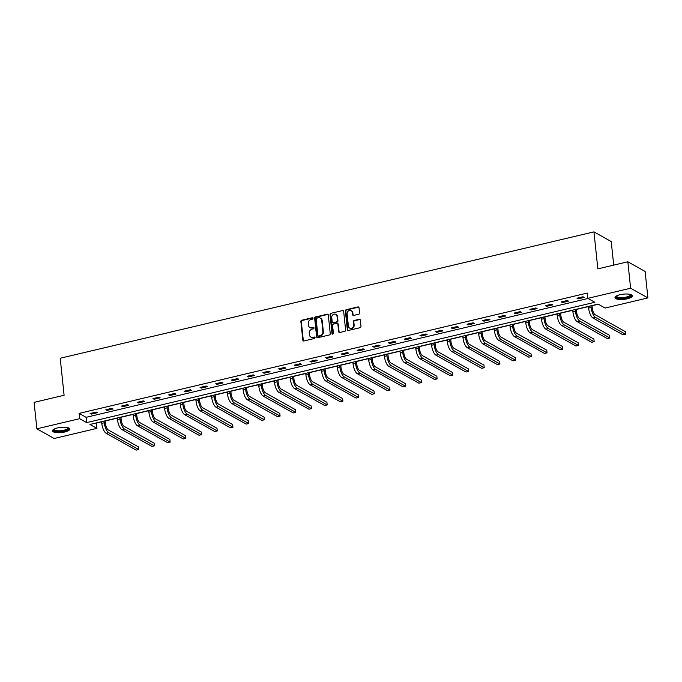 <?xml version="1.0" encoding="UTF-8"?>
<svg xmlns="http://www.w3.org/2000/svg" width="682" height="682" viewBox="0 0 682 682"><rect width="100%" height="100%" fill="white"/><g stroke="black" fill="none" stroke-linecap="round" stroke-linejoin="round"><path stroke-width="1.02" d="M313.012 318.306A0.767 0.673 -60.7 0 0 312.245 317.744L301.751 320.225A1.091 0.963 -60.7 0 0 300.864 321.495L302.834 340.182A1.091 0.963 -60.7 0 0 303.933 340.991L314.428 338.502A0.767 0.673 -60.7 0 0 314.726 337.104A0.767 0.673 -60.7 0 0 314.274 337.044L312.919 337.368A3.504 3.069 -60.7 0 1 310.856 337.104A3.504 3.069 -60.7 0 1 309.406 334.794L309.244 333.242A3.504 3.069 -60.7 0 1 312.058 329.167L313.413 328.843A0.767 0.673 -60.7 0 0 313.26 327.394L311.904 327.718A3.504 3.069 -60.7 0 1 309.841 327.445A3.504 3.069 -60.7 0 1 308.392 325.144L308.23 323.583A3.504 3.069 -60.7 0 1 311.043 319.517L312.399 319.193A0.767 0.673 -60.7 0 0 313.012 318.306M312.902 317.983A0.767 0.673 -60.7 0 0 312.714 318L302.211 320.489A1.091 0.963 -60.7 0 0 301.333 321.759L303.302 340.446A1.091 0.963 -60.7 0 0 303.541 341M314.931 337.292A0.767 0.673 -60.7 0 0 314.743 337.309L312.919 337.368M313.916 327.641A0.767 0.673 -60.7 0 0 313.729 327.658L311.904 327.718M627.295 298.801A8.695 2.626 -6 0 1 615.002 297.667A8.695 2.626 -6 0 1 620.015 294.718A8.695 2.626 -6 0 1 632.308 295.852A8.695 2.626 -6 0 1 627.295 298.801M64.764 432.004A8.695 2.626 -6 0 1 52.471 430.871A8.695 2.626 -6 0 1 57.484 427.921A8.695 2.626 -6 0 1 69.777 429.055A8.695 2.626 -6 0 1 64.764 432.004M358.689 314.24A1.091 0.963 -60.7 0 0 359.567 312.97L359.022 307.727A1.091 0.963 -60.7 0 0 357.922 306.926L346.26 309.688A1.091 0.963 -60.7 0 0 345.382 310.958L347.343 329.645A1.091 0.963 -60.7 0 0 348.442 330.446L360.105 327.684A1.091 0.963 -60.7 0 0 360.983 326.414L360.318 320.08A1.091 0.963 -60.7 0 0 359.218 319.278L354.231 320.455A1.091 0.963 -60.7 0 0 353.353 321.733L353.685 324.871A2.933 2.566 -60.7 0 1 348.391 326.124L347.104 313.822A2.933 2.566 -60.7 0 1 352.389 312.569L352.603 314.624A1.091 0.963 -60.7 0 0 353.702 315.425L358.689 314.24M36.879 428.808L34.1 402.371L64.099 395.27L60.212 358.255L593.945 231.863L597.841 268.878L627.841 261.777L630.62 288.222L647.9 297.915L605.113 308.042L598.105 304.112L89.939 424.443L96.946 428.373L54.159 438.509L36.879 428.808L79.666 418.68L86.674 422.61L594.84 302.279L587.833 298.349L630.62 288.222M587.833 298.349L587.279 293.064L79.103 413.394L79.666 418.68M328.289 315.007A1.091 0.963 -60.7 0 0 327.19 314.197L315.527 316.96A1.091 0.963 -60.7 0 0 314.649 318.23L316.618 336.917A1.091 0.963 -60.7 0 0 317.71 337.726L329.372 334.964A1.091 0.963 -60.7 0 0 330.25 333.694L328.289 315.007M330.898 313.319L342.56 310.566A1.091 0.963 -60.7 0 1 343.651 311.367L345.621 330.054A1.091 0.963 -60.7 0 1 344.742 331.324L339.747 332.509A1.091 0.963 -60.7 0 1 338.647 331.699L337.854 324.12A1.091 0.963 -60.7 0 0 336.755 323.319L333.447 324.103A1.091 0.963 -60.7 0 0 332.569 325.374L333.396 333.268A0.767 0.673 -60.7 0 1 332.015 333.592L330.02 314.598A1.091 0.963 -60.7 0 1 330.898 313.319L342.56 310.566M613.706 265.127L611.234 241.564L593.945 231.863M79.103 413.394L86.111 417.324L588.046 298.469M91.311 414.136L97.356 412.704L96.188 412.047L90.143 413.48L91.311 414.136L91.218 413.224M107.014 410.419L113.059 408.987L111.891 408.33L105.846 409.763L107.014 410.419L106.921 409.507M122.717 406.694L128.762 405.27L127.594 404.614L121.549 406.046L122.717 406.694L122.624 405.79M138.42 402.977L144.465 401.545L143.297 400.897L137.252 402.32L138.42 402.977L138.327 402.073M154.132 399.26L160.168 397.828L159 397.171L152.964 398.603L154.132 399.26L154.03 398.348M169.835 395.543L175.871 394.111L174.703 393.454L168.667 394.887L169.835 395.543L169.741 394.631M185.538 391.826L191.574 390.394L190.406 389.737L184.37 391.17L185.538 391.826L185.444 390.914M201.241 388.101L207.285 386.677L206.117 386.021L200.073 387.453L201.241 388.101L201.147 387.197M216.944 384.384L222.988 382.952L221.821 382.304L215.776 383.727L216.944 384.384L216.85 383.48M232.647 380.667L238.691 379.235L237.524 378.578L231.479 380.01L232.647 380.667L232.553 379.755M248.35 376.95L254.395 375.518L253.227 374.861L247.182 376.293L248.35 376.95L248.257 376.038M264.053 373.233L270.098 371.801L268.93 371.144L262.894 372.577L264.053 373.233L263.96 372.321M279.765 369.508L285.801 368.084L284.633 367.428L278.597 368.86L279.765 369.508L279.663 368.604M295.468 365.791L301.504 364.358L300.336 363.711L294.3 365.134L295.468 365.791L295.374 364.887M311.171 362.074L317.207 360.642L316.039 359.985L310.003 361.417L311.171 362.074L311.077 361.162M326.874 358.357L332.918 356.925L331.75 356.268L325.706 357.7L326.874 358.357L326.78 357.445M342.577 354.64L348.621 353.208L347.453 352.551L341.409 353.984L342.577 354.64L342.483 353.728M358.28 350.915L364.324 349.491L363.156 348.834L357.112 350.267L358.28 350.915L358.186 350.011M373.983 347.198L380.027 345.765L378.86 345.118L372.815 346.541L373.983 347.198L373.889 346.294M389.695 343.481L395.731 342.049L394.563 341.392L388.527 342.824L389.695 343.481L389.593 342.569M405.398 339.764L411.434 338.332L410.266 337.675L404.23 339.107L405.398 339.764L405.296 338.852M421.101 336.047L427.137 334.615L425.969 333.958L419.933 335.391L421.101 336.047L421.007 335.135M436.804 332.322L442.84 330.898L441.672 330.241L435.636 331.674L436.804 332.322L436.71 331.418M452.507 328.605L458.551 327.181L457.383 326.525L451.339 327.948L452.507 328.605L452.413 327.701M468.21 324.888L474.254 323.456L473.086 322.799L467.042 324.231L468.21 324.888L468.116 323.976M483.913 321.171L489.957 319.739L488.789 319.082L482.745 320.514L483.913 321.171L483.819 320.259M499.616 317.454L505.66 316.022L504.492 315.365L498.448 316.798L499.616 317.454L499.522 316.542M515.328 313.729L521.363 312.305L520.196 311.648L514.16 313.081L515.328 313.729L515.225 312.825M531.031 310.012L537.066 308.588L535.899 307.932L529.863 309.355L531.031 310.012L530.928 309.108M546.734 306.295L552.77 304.863L551.602 304.206L545.566 305.638L546.734 306.295L546.64 305.383M562.437 302.578L568.473 301.146L567.305 300.489L561.269 301.921L562.437 302.578L562.343 301.666M578.14 298.861L584.184 297.429L583.016 296.772L576.972 298.204L578.14 298.861L578.046 297.949M96.179 422.968L101.618 421.851M105.207 420.999L117.33 418.126M120.919 417.282L133.033 414.409M136.622 413.565L148.736 410.692M152.325 409.839L164.439 406.975M168.028 406.122L180.142 403.258M183.731 402.406L195.845 399.533M199.434 398.689L211.548 395.816M215.137 394.972L227.251 392.099M230.84 391.246L242.963 388.382M246.552 387.529L258.666 384.665M262.255 383.813L274.369 380.94M277.958 380.096L290.072 377.223M293.661 376.379L305.775 373.506M309.364 372.653L321.478 369.789M325.067 368.936L337.181 366.072M340.77 365.22L352.884 362.347M356.473 361.503L368.595 358.63M372.184 357.786L384.298 354.913M387.887 354.06L400.002 351.196M403.591 350.343L415.705 347.479M419.294 346.627L431.408 343.754M434.997 342.91L447.111 340.037M450.7 339.193L462.814 336.32M466.403 335.467L478.517 332.603M482.106 331.75L494.228 328.886M497.817 328.033L509.931 325.161M513.52 324.317L525.634 321.444M529.223 320.6L541.337 317.727M544.927 316.874L557.041 314.01M560.63 313.157L572.744 310.293M576.333 309.44L588.447 306.568M592.036 305.724L598.319 304.232M627.841 261.777L645.121 271.479L647.9 297.915M96.392 423.087L96.946 428.373M86.111 417.324L86.674 422.61M309.841 327.445L310.31 327.71A3.504 3.069 -60.7 0 0 312.373 327.974M310.856 337.104L311.324 337.368A3.504 3.069 -60.7 0 0 313.388 337.633M328.051 314.453A1.091 0.963 -60.7 0 0 327.658 314.462L315.996 317.224A1.091 0.963 -60.7 0 0 315.118 318.494L317.087 337.181A1.091 0.963 -60.7 0 0 317.326 337.735M316.772 318.162A0.767 0.673 -60.7 0 0 316.158 319.048L317.88 335.45A0.767 0.673 -60.7 0 0 318.647 336.013L320.08 335.672A3.504 3.069 -60.7 0 0 322.893 331.605L321.716 320.395A3.504 3.069 -60.7 0 0 320.267 318.085A3.504 3.069 -60.7 0 0 318.204 317.821L316.772 318.162M318.196 335.953L318.665 336.217A0.767 0.673 -60.7 0 0 319.116 336.277L318.647 336.013M320.267 318.085L320.736 318.349A3.504 3.069 -60.7 0 1 322.185 320.651L323.362 331.861A3.504 3.069 -60.7 0 1 320.549 335.936L319.116 336.277M337.402 323.404L337.871 323.669A1.091 0.963 -60.7 0 1 338.323 324.385L339.116 331.964A1.091 0.963 -60.7 0 0 339.355 332.518M331.367 313.584A1.091 0.963 -60.7 0 0 330.489 314.854L332.484 333.856A0.767 0.673 -60.7 0 0 332.594 334.171M337.027 316.26A2.933 2.566 -60.7 0 0 331.742 317.514L332.194 321.844A1.091 0.963 -60.7 0 0 333.293 322.654L336.601 321.87A1.091 0.963 -60.7 0 0 337.488 320.591L337.027 316.26L337.496 316.525A2.933 2.566 -60.7 0 0 336.286 314.598L335.817 314.334M332.654 322.569L333.114 322.825A1.091 0.963 -60.7 0 0 333.762 322.91L333.293 322.654M337.496 316.525L337.948 320.855A1.091 0.963 -60.7 0 1 337.07 322.126L333.762 322.91M351.179 310.642L351.648 310.907A2.933 2.566 -60.7 0 1 352.858 312.833L353.071 314.879A1.091 0.963 -60.7 0 0 353.31 315.434M349.602 328.051L350.071 328.315A2.933 2.566 -60.7 0 0 354.146 325.135L353.685 324.871M360.079 319.526A1.091 0.963 -60.7 0 0 359.687 319.543L354.7 320.719A1.091 0.963 -60.7 0 0 353.822 321.989L354.146 325.135M358.775 307.173A1.091 0.963 -60.7 0 0 358.391 307.19L346.729 309.943A1.091 0.963 -60.7 0 0 345.851 311.222L347.811 329.9A1.091 0.963 -60.7 0 0 348.05 330.455M105.19 420.828L105.463 423.403A5.575 2.08 76.7 0 0 108.353 430.001L138.463 446.889L138.736 449.54L108.634 432.652A8.363 3.129 -103.3 0 1 104.295 422.755L104.124 421.084M138.736 449.54L136.221 450.137L106.119 433.249A8.363 3.129 -103.3 0 1 101.78 423.352L101.601 421.681M68.2 427.767A7.528 2.268 -6 0 1 65.429 430.547A7.528 2.268 -6 0 1 56.725 431.391A7.528 2.268 -6 0 1 53.742 429.293M54.057 429.114A6.973 2.106 174 0 0 54.049 429.319A6.973 2.106 174 0 0 56.99 430.7A6.973 2.106 174 0 0 64.27 430.129A6.973 2.106 174 0 0 67.91 427.861A6.973 2.106 174 0 0 67.859 427.665M52.565 430.385A8.644 2.609 174 0 0 56.086 431.732A8.644 2.609 174 0 0 69.581 428.594M630.731 294.564A7.528 2.268 -6 0 1 626.715 297.684A7.528 2.268 -6 0 1 618.83 298.136A7.528 2.268 -6 0 1 616.272 296.09M616.588 295.911A6.973 2.106 174 0 0 616.579 296.116A6.973 2.106 174 0 0 626.426 297.028A6.973 2.106 174 0 0 630.441 294.658A6.973 2.106 174 0 0 630.39 294.462M615.096 297.182A8.644 2.609 174 0 0 627.184 297.949A8.644 2.609 174 0 0 632.112 295.391M120.893 417.111L121.166 419.686A5.575 2.08 76.7 0 0 124.056 426.284L154.166 443.172L154.447 445.815L124.337 428.927A8.363 3.129 -103.3 0 1 119.998 419.029L119.827 417.367M154.447 445.815L151.924 446.412L121.822 429.524A8.363 3.129 -103.3 0 1 117.483 419.626L117.304 417.964M136.605 413.394L136.869 415.969A5.575 2.08 76.7 0 0 139.767 422.567L169.869 439.455L170.15 442.098L140.04 425.21A8.363 3.129 -103.3 0 1 135.701 415.312L135.53 413.65M170.15 442.098L167.627 442.695L137.525 425.807A8.363 3.129 -103.3 0 1 133.186 415.909L133.016 414.247M152.308 409.677L152.572 412.252A5.575 2.08 76.7 0 0 155.47 418.85L185.572 435.738L185.854 438.381L155.743 421.493A8.363 3.129 -103.3 0 1 151.404 411.596L151.234 409.933M185.854 438.381L183.339 438.978L153.228 422.09A8.363 3.129 -103.3 0 1 148.889 412.192L148.719 410.53M168.011 405.961L168.284 408.535A5.575 2.08 76.7 0 0 171.173 415.133L201.275 432.021L201.557 434.664L171.446 417.776A8.363 3.129 -103.3 0 1 167.116 407.879L166.937 406.208M201.557 434.664L199.042 435.261L168.931 418.373A8.363 3.129 -103.3 0 1 164.592 408.475L164.422 406.804M183.714 402.235L183.987 404.81A5.575 2.08 76.7 0 0 186.877 411.408L216.978 428.296L217.26 430.947L187.149 414.059A8.363 3.129 -103.3 0 1 182.819 404.162L182.64 402.491M217.26 430.947L214.745 431.544L184.634 414.656A8.363 3.129 -103.3 0 1 180.304 404.758L180.125 403.088M199.417 398.518L199.69 401.093A5.575 2.08 76.7 0 0 202.58 407.691L232.69 424.579L232.963 427.222L202.861 410.334A8.363 3.129 -103.3 0 1 198.522 400.436L198.343 398.774M232.963 427.222L230.448 427.819L200.338 410.931A8.363 3.129 -103.3 0 1 196.007 401.033L195.828 399.371M215.12 394.801L215.393 397.376A5.575 2.08 76.7 0 0 218.283 403.974L248.393 420.862L248.666 423.505L218.564 406.617A8.363 3.129 -103.3 0 1 214.225 396.719L214.046 395.057M248.666 423.505L246.151 424.102L216.049 407.214A8.363 3.129 -103.3 0 1 211.71 397.316L211.531 395.654M230.823 391.084L231.096 393.659A5.575 2.08 76.7 0 0 233.986 400.257L264.096 417.145L264.369 419.788L234.267 402.9A8.363 3.129 -103.3 0 1 229.928 393.002L229.757 391.34M264.369 419.788L261.854 420.385L231.752 403.497A8.363 3.129 -103.3 0 1 227.413 393.599L227.234 391.937M246.526 387.367L246.799 389.942A5.575 2.08 76.7 0 0 249.689 396.54L279.799 413.428L280.08 416.071L249.97 399.183A8.363 3.129 -103.3 0 1 245.631 389.286L245.46 387.615M280.08 416.071L277.557 416.668L247.455 399.78A8.363 3.129 -103.3 0 1 243.116 389.882L242.937 388.211M262.238 383.642L262.502 386.225A5.575 2.08 76.7 0 0 265.4 392.815L295.502 409.703L295.783 412.354L265.673 395.466A8.363 3.129 -103.3 0 1 261.334 385.569L261.163 383.898M295.783 412.354L293.269 412.951L263.158 396.063A8.363 3.129 -103.3 0 1 258.819 386.165L258.649 384.495M277.941 379.925L278.205 382.5A5.575 2.08 76.7 0 0 281.103 389.098L311.205 405.986L311.486 408.629L281.376 391.741A8.363 3.129 -103.3 0 1 277.037 381.843L276.866 380.181M311.486 408.629L308.972 409.226L278.861 392.338A8.363 3.129 -103.3 0 1 274.522 382.44L274.352 380.778M293.644 376.208L293.916 378.783A5.575 2.08 76.7 0 0 296.806 385.381L326.908 402.269L327.19 404.912L297.079 388.024A8.363 3.129 -103.3 0 1 292.748 378.126L292.569 376.464M327.19 404.912L324.675 405.509L294.564 388.621A8.363 3.129 -103.3 0 1 290.225 378.723L290.055 377.061M309.347 372.491L309.619 375.066A5.575 2.08 76.7 0 0 312.509 381.664L342.62 398.552L342.893 401.195L312.791 384.307A8.363 3.129 -103.3 0 1 308.452 374.409L308.273 372.747M342.893 401.195L340.378 401.792L310.267 384.904A8.363 3.129 -103.3 0 1 305.937 375.006L305.758 373.344M325.05 368.774L325.323 371.349A5.575 2.08 76.7 0 0 328.213 377.947L358.323 394.835L358.596 397.478L328.494 380.59A8.363 3.129 -103.3 0 1 324.155 370.693L323.976 369.022M358.596 397.478L356.081 398.075L325.97 381.187A8.363 3.129 -103.3 0 1 321.64 371.289L321.461 369.618M340.753 365.058L341.026 367.632A5.575 2.08 76.7 0 0 343.916 374.222L374.026 391.11L374.299 393.761L344.197 376.873A8.363 3.129 -103.3 0 1 339.858 366.976L339.679 365.305M374.299 393.761L371.784 394.358L341.682 377.47A8.363 3.129 -103.3 0 1 337.343 367.572L337.164 365.902M356.456 361.332L356.729 363.907A5.575 2.08 76.7 0 0 359.619 370.505L389.729 387.393L390.002 390.036L359.9 373.148A8.363 3.129 -103.3 0 1 355.561 363.25L355.39 361.588M390.002 390.036L387.487 390.633L357.385 373.745A8.363 3.129 -103.3 0 1 353.046 363.847L352.867 362.185M372.159 357.615L372.432 360.19A5.575 2.08 76.7 0 0 375.322 366.788L405.432 383.676L405.713 386.319L375.603 369.431A8.363 3.129 -103.3 0 1 371.264 359.533L371.093 357.871M405.713 386.319L403.19 386.916L373.088 370.028A8.363 3.129 -103.3 0 1 368.749 360.13L368.578 358.468M387.87 353.898L388.135 356.473A5.575 2.08 76.7 0 0 391.033 363.071L421.135 379.959L421.416 382.602L391.306 365.714A8.363 3.129 -103.3 0 1 386.967 355.816L386.796 354.154M421.416 382.602L418.901 383.199L388.791 366.311A8.363 3.129 -103.3 0 1 384.452 356.413L384.281 354.751M403.574 350.181L403.838 352.756A5.575 2.08 76.7 0 0 406.736 359.354L436.838 376.242L437.119 378.885L407.009 361.997A8.363 3.129 -103.3 0 1 402.678 352.1L402.499 350.429M437.119 378.885L434.605 379.482L404.494 362.594A8.363 3.129 -103.3 0 1 400.155 352.696L399.984 351.025M419.277 346.465L419.549 349.039A5.575 2.08 76.7 0 0 422.439 355.629L452.541 372.517L452.822 375.168L422.712 358.28A8.363 3.129 -103.3 0 1 418.381 348.383L418.202 346.712M452.822 375.168L450.308 375.765L420.197 358.877A8.363 3.129 -103.3 0 1 415.858 348.979L415.688 347.308M434.98 342.739L435.252 345.314A5.575 2.08 76.7 0 0 438.142 351.912L468.253 368.8L468.525 371.443L438.424 354.555A8.363 3.129 -103.3 0 1 434.084 344.657L433.905 342.995M468.525 371.443L466.011 372.04L435.9 355.152A8.363 3.129 -103.3 0 1 431.57 345.254L431.391 343.592M450.683 339.022L450.955 341.597A5.575 2.08 76.7 0 0 453.845 348.195L483.956 365.083L484.229 367.726L454.127 350.838A8.363 3.129 -103.3 0 1 449.788 340.94L449.608 339.278M484.229 367.726L481.714 368.323L451.603 351.435A8.363 3.129 -103.3 0 1 447.273 341.537L447.094 339.875M466.386 335.305L466.659 337.88A5.575 2.08 76.7 0 0 469.548 344.478L499.659 361.366L499.932 364.009L469.83 347.121A8.363 3.129 -103.3 0 1 465.491 337.223L465.312 335.561M499.932 364.009L497.417 364.606L467.315 347.718A8.363 3.129 -103.3 0 1 462.976 337.82L462.797 336.158M482.089 331.588L482.362 334.163A5.575 2.08 76.7 0 0 485.252 340.761L515.362 357.649L515.635 360.292L485.533 343.404A8.363 3.129 -103.3 0 1 481.194 333.507L481.023 331.844M515.635 360.292L513.12 360.889L483.018 344.001A8.363 3.129 -103.3 0 1 478.679 334.103L478.5 332.432M497.8 327.872L498.065 330.446A5.575 2.08 76.7 0 0 500.955 337.044L531.065 353.932L531.346 356.575L501.236 339.687A8.363 3.129 -103.3 0 1 496.897 329.79L496.726 328.119M531.346 356.575L528.823 357.172L498.721 340.284A8.363 3.129 -103.3 0 1 494.382 330.386L494.211 328.715M513.503 324.146L513.768 326.721A5.575 2.08 76.7 0 0 516.666 333.319L546.768 350.207L547.049 352.85L516.939 335.962A8.363 3.129 -103.3 0 1 512.6 326.064L512.429 324.402M547.049 352.85L544.534 353.447L514.424 336.558A8.363 3.129 -103.3 0 1 510.085 326.661L509.914 324.999M529.206 320.429L529.479 323.004A5.575 2.08 76.7 0 0 532.369 329.602L562.471 346.49L562.752 349.133L532.642 332.245A8.363 3.129 -103.3 0 1 528.311 322.347L528.132 320.685M562.752 349.133L560.237 349.73L530.127 332.842A8.363 3.129 -103.3 0 1 525.788 322.944L525.617 321.282M544.909 316.712L545.182 319.287A5.575 2.08 76.7 0 0 548.072 325.885L578.174 342.773L578.455 345.416L548.345 328.528A8.363 3.129 -103.3 0 1 544.014 318.63L543.835 316.968M578.455 345.416L575.94 346.013L545.83 329.125A8.363 3.129 -103.3 0 1 541.491 319.227L541.32 317.565M560.613 312.995L560.885 315.57A5.575 2.08 76.7 0 0 563.775 322.168L593.886 339.056L594.158 341.699L564.057 324.811A8.363 3.129 -103.3 0 1 559.717 314.913L559.538 313.251M594.158 341.699L591.644 342.296L561.533 325.408A8.363 3.129 -103.3 0 1 557.203 315.51L557.024 313.839M576.316 309.278L576.588 311.853A5.575 2.08 76.7 0 0 579.478 318.451L609.589 335.339L609.861 337.982L579.76 321.094A8.363 3.129 -103.3 0 1 575.42 311.197L575.241 309.526M609.861 337.982L607.347 338.579L577.236 321.691A8.363 3.129 -103.3 0 1 572.906 311.793L572.727 310.122M592.019 305.553L592.291 308.128A5.575 2.08 76.7 0 0 595.181 314.726L625.292 331.614L625.564 334.257L595.463 317.369A8.363 3.129 -103.3 0 1 591.124 307.48L590.944 305.809M625.564 334.257L623.05 334.853L592.948 317.965A8.363 3.129 -103.3 0 1 588.609 308.068L588.43 306.406M312.714 318L312.245 317.744M314.743 337.309L314.274 337.044M313.729 327.658L313.26 327.394M303.302 340.446L302.834 340.182M301.333 321.759L300.864 321.495M302.211 320.489L301.751 320.225M317.087 337.181L316.618 336.917M315.118 318.494L314.649 318.23M315.996 317.224L315.527 316.96M327.658 314.462L327.19 314.197M320.549 335.936L320.08 335.672M323.362 331.861L322.893 331.605M322.185 320.651L321.716 320.395M339.116 331.964L338.647 331.699M338.323 324.385L337.854 324.12M332.484 333.856L332.015 333.592M330.489 314.854L330.02 314.598M337.07 322.126L336.601 321.87M337.948 320.855L337.488 320.591M353.071 314.879L352.603 314.624M352.858 312.833L352.389 312.569M353.822 321.989L353.353 321.733M354.7 320.719L354.231 320.455M359.687 319.543L359.218 319.278M347.811 329.9L347.343 329.645M345.851 311.222L345.382 310.958M346.729 309.943L346.26 309.688M358.391 307.19L357.922 306.926M101.78 423.352L104.295 422.755M106.119 433.249L108.634 432.652M117.483 419.626L119.998 419.029M121.822 429.524L124.337 428.927M133.186 415.909L135.701 415.312M137.525 425.807L140.04 425.21M148.889 412.192L151.404 411.596M153.228 422.09L155.743 421.493M164.592 408.475L167.116 407.879M168.931 418.373L171.446 417.776M180.304 404.758L182.819 404.162M184.634 414.656L187.149 414.059M196.007 401.033L198.522 400.436M200.338 410.931L202.861 410.334M211.71 397.316L214.225 396.719M216.049 407.214L218.564 406.617M227.413 393.599L229.928 393.002M231.752 403.497L234.267 402.9M243.116 389.882L245.631 389.286M247.455 399.78L249.97 399.183M258.819 386.165L261.334 385.569M263.158 396.063L265.673 395.466M274.522 382.44L277.037 381.843M278.861 392.338L281.376 391.741M290.225 378.723L292.748 378.126M294.564 388.621L297.079 388.024M305.937 375.006L308.452 374.409M310.267 384.904L312.791 384.307M321.64 371.289L324.155 370.693M325.97 381.187L328.494 380.59M337.343 367.572L339.858 366.976M341.682 377.47L344.197 376.873M353.046 363.847L355.561 363.25M357.385 373.745L359.9 373.148M368.749 360.13L371.264 359.533M373.088 370.028L375.603 369.431M384.452 356.413L386.967 355.816M388.791 366.311L391.306 365.714M400.155 352.696L402.678 352.1M404.494 362.594L407.009 361.997M415.858 348.979L418.381 348.383M420.197 358.877L422.712 358.28M431.57 345.254L434.084 344.657M435.9 355.152L438.424 354.555M447.273 341.537L449.788 340.94M451.603 351.435L454.127 350.838M462.976 337.82L465.491 337.223M467.315 347.718L469.83 347.121M478.679 334.103L481.194 333.507M483.018 344.001L485.533 343.404M494.382 330.386L496.897 329.79M498.721 340.284L501.236 339.687M510.085 326.661L512.6 326.064M514.424 336.558L516.939 335.962M525.788 322.944L528.311 322.347M530.127 332.842L532.642 332.245M541.491 319.227L544.014 318.63M545.83 329.125L548.345 328.528M557.203 315.51L559.717 314.913M561.533 325.408L564.057 324.811M572.906 311.793L575.42 311.197M577.236 321.691L579.76 321.094M588.609 308.068L591.124 307.48M592.948 317.965L595.463 317.369"/></g></svg>
